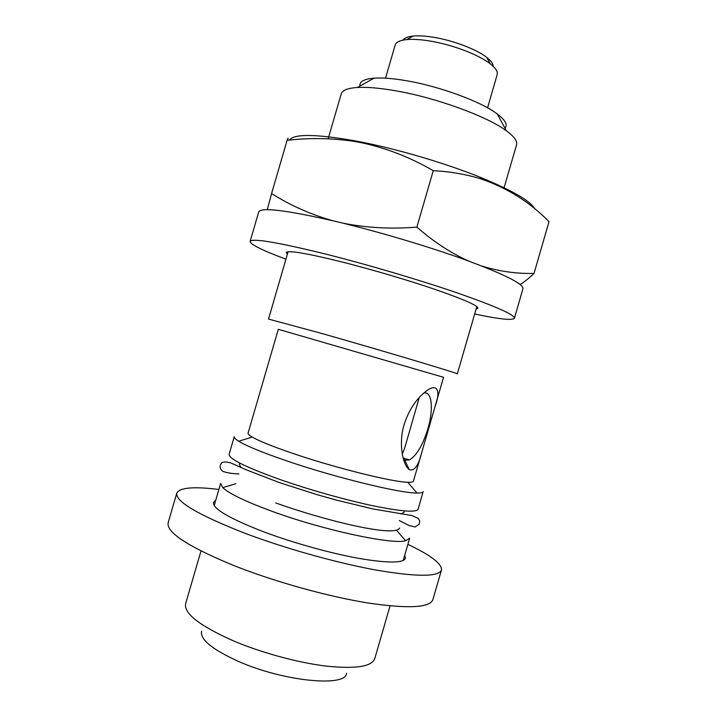 <?xml version="1.0" encoding="UTF-8"?>
<svg xmlns="http://www.w3.org/2000/svg" width="717" height="717" viewBox="0 0 717 717"><rect width="100%" height="100%" fill="white"/><g stroke="black" fill="none" stroke-linecap="round" stroke-linejoin="round"><path stroke-width="1.08" d="M404.747 555.173L405.455 558.247C403.277 563.248 387.601 563.266 358.428 558.31C330.071 553.166 292.67 542.724 263.551 531.781C229.359 518.481 212.671 508.712 213.496 502.483L215.745 500.269M407.874 544.364C430.845 555.254 442.039 563.804 441.466 570.024C438.741 576.934 417.124 576.988 376.622 570.167C337.08 563.024 284.38 548.245 244.058 532.937C197.713 514.681 175.28 501.407 176.785 493.126C179.635 487.569 193.671 486.35 218.891 489.46M441.466 570.024L432.871 599.69C429.788 607.828 407.883 608.885 367.14 602.854C327.391 596.401 274.656 581.702 234.495 565.821C188.356 546.802 166.236 532.453 168.145 522.783L176.785 493.126M482.209 266.177C499.668 271.456 516.939 273.867 534.022 273.419C528.967 278.277 524.351 281.969 520.175 284.479M342.78 223.121C366.504 227.881 391.204 229.207 416.873 227.101C433.57 241.737 450.787 253.047 468.542 261.015M534.801 208.916C530.58 201.02 512.288 190.435 479.924 177.144C446.073 163.494 399.781 149.745 362.506 142.289L354.825 140.801C315.605 133.945 293.809 133.72 289.435 140.129M534.022 273.419L549.025 221.652C529.971 202.239 507.367 188.015 481.206 178.981C466.059 174.294 450.07 171.524 433.256 170.691C410.474 157.444 386.58 148.132 361.574 142.737L353.633 141.303C331.397 138.031 309.215 137.718 287.078 140.371C288.082 137.512 288.261 137.494 287.598 140.317M503.917 188.347L516.545 144.807C517.566 141.204 514.188 136.544 506.39 130.808C487.399 116.504 436.286 97.79 395.892 90.826C379.956 88.03 367.095 86.918 357.308 87.492C347.655 88.155 342.305 90.288 341.238 93.873L328.162 138.784M504.965 128.173C507.869 124.794 505.297 120.053 497.257 113.958C481.259 101.68 439.494 86.264 406.18 80.68C393.024 78.431 382.313 77.588 374.05 78.162C363.994 79.004 359.289 81.63 359.925 86.031M487.56 107.81L497.186 74.622C497.983 71.691 495.698 68.097 490.311 63.849C478.687 54.573 450.966 44.158 428.416 40.77C419.803 39.453 412.58 39.05 406.763 39.578C399.943 40.277 396.08 42.088 395.184 44.992L385.531 78.171M493.144 66.278C493.179 63.768 491.082 60.837 486.843 57.494C476.518 49.204 452.149 40.027 432.261 37.069C424.661 35.913 418.271 35.581 413.1 36.065C407.731 36.621 404.388 37.965 403.071 40.107M476.106 309.027L477.934 308.238C477.961 305.657 464.096 299.527 436.33 289.838C409.228 280.544 372.051 269.547 342.009 261.965C306.553 253.209 287.974 250.072 286.262 252.554L287.383 254.194M474.672 314.001C499.247 319.199 512.494 320.616 514.412 318.231L522.971 288.664C523.607 283.977 504.786 274.521 466.507 260.271C428.936 246.621 376.568 231.062 334.749 221.186C286.388 210.153 261.051 207.061 258.729 211.891L250.116 241.45C250.457 244.488 262.395 250.394 285.931 259.169M514.412 318.231C514.689 314.772 495.572 306.302 457.061 292.841C419.284 279.872 366.88 264.403 325.222 253.952C277.076 242.158 252.034 237.999 250.116 241.45M403.214 560.47L409.64 538.288L405.616 540.735C392.011 544.92 321.377 529.666 270.426 510.728C244.918 501.246 229.028 493.538 222.745 487.605L220.657 483.383L214.204 505.557M390.048 605.883L374.731 658.708C371.702 666.649 355.551 669.113 326.262 666.111C297.86 662.705 260.97 652.649 232.675 640.55C199.487 625.645 183.803 613.385 185.613 603.759L200.984 550.961M346.535 673.254C346.096 687.504 282.946 681.41 237.793 661.11C211.918 649.252 199.855 639.268 201.62 631.157M400.964 513.946L403.994 512.305L404.397 510.907M404.101 424.787C398.491 443.007 402.452 464.535 409.183 469.59C414.372 471.508 418.629 465.575 421.937 451.791L435.04 406.629C441.842 388.462 436.142 380.521 420.987 395.694C413.467 403.232 407.839 412.929 404.101 424.787M403.339 458.871L404.809 460.09L409.38 459.982C416.595 455.645 422.77 445.239 427.906 428.766C433.767 409.237 431.957 390.837 423.837 393.015M419.239 397.532L404.747 447.91L402.291 454.202M476.814 306.598L457.294 373.924C461.551 374.355 383.487 350.98 321.96 333.522L268.499 319.074L288.091 251.766M435.255 405.858L443.545 377.294L278.304 329.291L248.082 433.113C247.831 433.973 249.229 435.3 252.285 437.092L238.707 441.224C235.445 439.198 233.957 437.675 234.262 436.653L229.126 454.309C228.804 458.781 245.617 467.134 279.549 479.359C308.391 489.487 345.137 499.866 372.804 505.727C401.26 511.517 416.344 512.673 418.074 509.204L423.191 491.548C422.905 492.57 420.834 493.063 416.989 493.018C400.256 493.404 333.593 477.11 285.088 460.323C262.037 452.364 246.576 446.001 238.707 441.224M421.695 452.642L413.422 481.152C413.171 482.012 411.28 482.38 407.74 482.254C392.683 482.138 335.144 467.86 293.038 453.476C272.998 446.637 259.411 441.179 252.285 437.092M239.756 463.074L239.353 464.473L241.029 467.484M267.271 209.678L271.591 193.509C290.277 205.412 310.748 214.5 333.02 220.782M287.078 140.371L271.591 193.509M433.256 170.691L416.873 227.101M479.924 177.144L481.206 178.981M497.257 113.958L506.39 130.808M486.843 57.494L490.311 63.849M396.644 530.419L405.616 540.735M399.692 527.945C395.488 537.956 324.111 520.282 275.785 502.976M399.315 520.56L408.959 525.471L415.089 526.968L419.221 524.226L419.723 521.16L418.459 518.508L411.934 515.559L372.93 508.936L336.766 500.197L317.255 494.721L279.863 482.765L246.361 469.85L230.417 462.779C224.95 461.515 221.849 461.847 221.114 463.782C219.42 466.247 219.886 468.721 222.512 471.194C226.357 472.745 231.815 473.668 238.878 473.946M404.809 460.09L409.183 469.59M403.088 457.939L409.38 459.982M407.74 482.254L416.989 493.018M235.848 483.706L222.745 487.605M413.1 36.065L406.763 39.578M374.05 78.162L357.308 87.492M354.825 140.801L353.633 141.303"/></g></svg>
